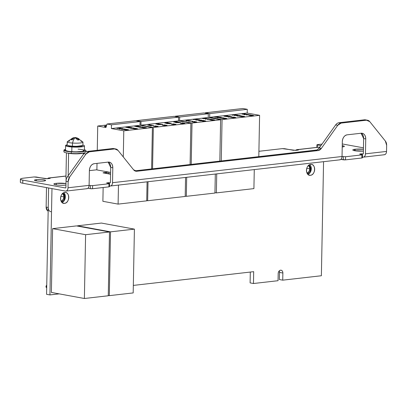 <?xml version="1.0" encoding="UTF-8"?>
<svg xmlns="http://www.w3.org/2000/svg" width="407" height="407" viewBox="0 0 407 407"><rect width="100%" height="100%" fill="white"/><g stroke="black" fill="none" stroke-linecap="round" stroke-linejoin="round"><path stroke-width="0.61" d="M66.489 178.704A8.466 1.252 -178.9 0 1 65.939 178.246L66.041 178.444M68.6 153.297L68.167 175.773L68.6 153.297A8.466 1.252 -178.9 0 1 67.328 152.996A8.466 1.252 1.1 0 0 68.6 153.297L68.6 153.297A8.466 1.252 1.1 0 0 80.555 153.617A8.466 1.252 -178.9 0 1 68.6 153.297M82.453 153.286A8.466 1.252 -178.9 0 1 80.555 153.617A8.466 1.252 1.1 0 0 82.453 153.286M66.036 181.278L65.919 187.383A0.661 0.438 83.5 0 1 65.466 187.953L65.919 187.383L66.036 181.278L68.142 181.664L66.036 181.278A6.293 4.619 -79.6 0 1 67.496 176.719L69.597 177.106A6.293 4.619 100.4 0 0 68.142 181.664L68.02 187.769C67.827 190.028 66.957 191.127 65.405 191.066L22.767 183.231L22.823 180.118C19.409 179.365 19.648 178.714 23.545 178.154L34.086 176.953L47.395 178.704L49.735 178.434L49.858 178.108L49.247 177.996L65.98 176.089L49.247 177.996A3.811 2.523 -96.5 0 0 48.743 177.976A3.811 2.523 -96.5 0 0 47.492 178.693L49.247 177.996L49.858 178.108L49.847 178.419L49.858 178.108L50.259 178.271L49.735 178.434L47.395 178.704L45.172 178.642L36.304 177.014L34.086 176.953L23.545 178.154A9.442 1.399 1.1 0 0 20.411 179.136A9.442 1.399 1.1 0 0 22.823 180.118L22.767 183.231A9.442 1.399 -178.9 0 1 20.35 182.244L20.411 179.136M298.102 150.091L298.107 149.781L298.509 149.944L297.985 150.107L293.422 150.315L284.554 148.682L282.336 148.626L258.908 151.297L282.336 148.626L295.645 150.371L297.985 150.107L298.107 149.781L297.497 149.669L319.882 147.115L297.497 149.669A3.811 2.523 -96.5 0 0 296.993 149.649A3.811 2.523 -96.5 0 0 295.741 150.361L297.497 149.669L298.107 149.781L298.102 150.091M96.886 169.785L89.382 170.645L96.886 169.785M62.408 193.696A3.933 2.89 -79.6 0 1 63.741 196.052A3.933 2.89 -79.6 0 1 63.792 196.886L60.877 196.347L63.792 196.886A3.933 2.89 100.4 0 0 63.741 196.052A3.933 2.89 100.4 0 0 62.408 193.696M63.019 193.172A4.563 3.353 -79.6 0 1 64.621 195.94A4.563 3.353 -79.6 0 1 64.682 196.907L63.792 196.886L64.682 196.907L63.019 193.172M48.168 211.136A4.721 3.465 -79.6 0 1 46.133 207.092L46.51 187.591L46.133 207.092L48.24 207.478L48.611 187.978L48.24 207.478A4.721 3.465 100.4 0 0 50.895 211.721M61.437 201.77L64.682 196.907A4.563 3.353 -79.6 0 1 61.437 201.77M61.055 201.063A3.933 2.89 100.4 0 0 63.792 196.886A3.933 2.89 -79.6 0 1 61.055 201.063M48.24 207.478L46.133 207.092L47.487 210.684M109.519 183.582L109.458 186.696L108.934 186.859L108.995 183.745L109.519 183.582L106.644 182.926L108.257 182.702L108.247 183.257L108.257 182.702L109.147 182.728L109.132 183.42L109.147 182.728L109.966 182.875L110.419 182.305L110.704 167.399L112.805 167.786L112.52 182.692L342.033 156.502A3.811 2.523 83.5 0 1 339.921 159.819L110.409 186.009A3.811 2.523 -96.5 0 0 112.52 182.692C112.327 184.951 111.457 186.05 109.905 185.989A3.811 2.523 -96.5 0 0 110.409 186.009M109.905 185.989L109.473 185.907L109.905 185.989M86.482 188.66C88.034 188.726 88.904 187.627 89.102 185.363L89.387 170.457A6.293 4.619 -79.6 0 1 94.19 163.7L108.242 162.093A6.293 4.619 -79.6 0 1 109.259 162.128A6.293 4.619 -79.6 0 1 112.805 167.786L110.704 167.399A6.293 4.619 100.4 0 0 108.176 162.103L110.704 167.399L110.419 182.305A0.661 0.438 83.5 0 1 109.966 182.875L106.802 182.992L109.117 183.42L108.934 186.859L92.542 188.726L92.603 185.617L108.995 183.745L92.603 185.617L92.542 188.726L90.318 188.67L90.379 185.556L92.603 185.617L90.379 185.556L90.318 188.67L87.968 188.238L90.318 188.67M383.918 154.721C385.465 154.782 386.34 153.683 386.533 151.424L365.455 153.826L365.74 138.919C365.537 135.17 364.016 133.272 361.177 133.231L347.125 134.834L361.177 133.231A6.293 4.619 -79.6 0 1 362.194 133.267A6.293 4.619 -79.6 0 1 365.74 138.919L363.639 138.533A6.293 4.619 100.4 0 0 361.111 133.237L363.639 138.533L365.74 138.919L365.455 153.826L386.533 151.424A3.811 2.523 83.5 0 1 384.422 154.736L363.344 157.143A3.811 2.523 -96.5 0 0 365.455 153.826C365.262 156.09 364.387 157.188 362.841 157.127A3.811 2.523 -96.5 0 0 363.344 157.143M67.496 176.719L83.893 153.648L85.994 154.029L69.597 177.106L67.496 176.719L83.893 153.648A6.293 4.619 -79.6 0 1 87.24 151.445L89.342 151.831A6.293 4.619 100.4 0 0 85.994 154.029L83.893 153.648M316.732 150.005L134.839 170.854L315.913 150.193L318.015 150.58L321.362 148.377A6.293 4.619 -79.6 0 1 318.015 150.58L315.913 150.193A6.293 4.619 100.4 0 0 319.256 147.99L321.362 148.377L337.759 125.3L335.658 124.913A6.293 4.619 -79.6 0 1 339.006 122.716L341.107 123.102A6.293 4.619 100.4 0 0 337.759 125.3L321.362 148.377L319.256 147.99L335.658 124.913L337.759 125.3L341.107 123.102L339.006 122.716L364.397 119.816L366.504 120.202L341.107 123.102L366.504 120.202L364.397 119.816A6.293 4.619 -79.6 0 1 365.42 119.851L367.49 120.233M22.802 181.359L22.767 183.231L65.405 191.066A3.811 2.523 -96.5 0 0 65.914 191.087A3.811 2.523 -96.5 0 0 68.02 187.769L68.142 181.664L69.597 177.106L85.994 154.029L89.342 151.831L114.738 148.931L89.342 151.831L87.24 151.445L112.637 148.545L114.738 148.931L118.015 150.376L133.598 169.805L136.874 171.25L318.015 150.58L136.874 171.25L134.895 170.884L136.874 171.25A6.293 4.619 -79.6 0 1 135.857 171.215A6.293 4.619 -79.6 0 1 133.598 169.805L118.015 150.376A6.293 4.619 100.4 0 0 115.756 148.967A6.293 4.619 100.4 0 0 114.738 148.931L112.637 148.545A6.293 4.619 -79.6 0 1 113.655 148.58L115.73 148.962M369.78 121.647A6.293 4.619 100.4 0 0 367.521 120.238A6.293 4.619 100.4 0 0 366.504 120.202L369.78 121.647L385.363 141.071L369.78 121.647M386.65 145.319A6.293 4.619 100.4 0 0 385.363 141.071L386.65 145.319L386.533 151.424L386.65 145.319M317.297 147.334L317.343 144.943L320.955 145.604L317.343 144.943L317.297 147.334M317.465 144.617L316.941 144.78L317.343 144.943L317.465 144.617L322.029 144.093L317.465 144.617M363.461 147.838L342.277 143.946L363.461 147.838M363.354 153.439A0.661 0.438 83.5 0 1 362.902 154.014L363.354 153.439L363.639 138.533L363.354 153.439M362.067 154.558L362.077 153.861L362.902 154.014L362.077 153.861L362.067 154.558M362.841 157.127L362.408 157.046L362.841 157.127M361.182 154.395L361.192 153.841L362.077 153.861L361.192 153.841L361.182 154.395M359.788 153.999L361.192 153.841L359.788 153.999M362.052 154.553L359.737 154.131L362.052 154.553L361.93 154.884L362.454 154.721L362.052 154.553M362.454 154.721L362.393 157.83L361.869 157.992L361.93 154.884L361.869 157.992L345.477 159.865L340.903 159.376L343.254 159.803L343.315 156.695L343.254 159.803M342.038 156.461L345.538 156.751L345.477 159.865L345.538 156.751L361.93 154.884L345.538 156.751L342.038 156.461M89.102 185.322L90.379 185.556L89.102 185.322M65.466 187.953L22.823 180.118L65.466 187.953M339.418 159.798C340.969 159.859 341.839 158.761 342.033 156.502L342.323 141.595A6.293 4.619 -79.6 0 1 347.125 134.834C344.271 135.526 342.669 137.78 342.323 141.595L342.033 156.502L112.52 182.692L112.805 167.786C112.602 164.036 111.08 162.139 108.242 162.093L94.19 163.7C91.336 164.392 89.733 166.646 89.387 170.457L89.102 185.363L68.02 187.769L89.102 185.363A3.811 2.523 83.5 0 1 86.991 188.68L65.914 191.087M364.397 119.816L339.006 122.716M338.186 122.904L337.805 123.056M336.635 123.83L336.299 124.14M335.658 124.913L319.256 147.99L317.114 149.847M112.637 148.545L87.24 151.445M86.421 151.633L86.04 151.786M84.87 152.559L84.539 152.874M66.951 177.62L66.733 178.078M66.224 179.67L66.132 180.184M103.078 172.863L108.674 172.085L103.078 172.863M103.032 172.853L110.572 174.242L103.032 172.853M66.143 180.118A8.496 1.257 -178.9 0 1 65.878 179.802A8.496 1.257 -178.9 0 1 66.28 179.431L66.143 180.118M355.113 150.793L355.143 149.237A7.082 1.048 -178.9 0 1 363.436 149.267L355.143 149.237L355.113 150.793M363.4 151.083A7.082 1.048 -178.9 0 1 354.599 150.707A7.082 1.048 -178.9 0 1 352.793 149.974A7.082 1.048 -178.9 0 1 355.143 149.237L354.156 150.621L363.4 151.083M36.315 180.881L36.34 179.67A5.51 0.814 -178.9 0 1 44.114 179.879A5.51 0.814 -178.9 0 1 45.523 180.454A5.51 0.814 -178.9 0 1 43.697 181.023A5.51 0.814 -178.9 0 1 35.918 180.815A5.51 0.814 -178.9 0 1 34.509 180.24A5.51 0.814 -178.9 0 1 36.34 179.67L36.315 180.881M56.273 184.895L56.303 183.338A7.082 1.048 -178.9 0 1 65.995 183.557L56.303 183.338L56.273 184.895M65.965 185.053A7.082 1.048 -178.9 0 1 65.761 185.078A7.082 1.048 -178.9 0 1 55.764 184.809A7.082 1.048 -178.9 0 1 53.953 184.076A7.082 1.048 -178.9 0 1 56.303 183.338C49.216 184.076 59.285 185.907 65.761 185.078L65.965 185.053M342.531 146.922L342.241 145.665A5.51 0.814 -178.9 0 1 342.953 145.777A5.51 0.814 -178.9 0 1 344.363 146.352A5.51 0.814 -178.9 0 1 342.531 146.922A5.51 0.814 -178.9 0 1 342.216 146.952L342.531 146.922M43.697 181.023C49.196 180.449 41.402 179.029 36.34 179.67C30.835 180.245 38.634 181.664 43.697 181.023M90.832 188.736L91.992 188.767M92.542 188.726L108.934 186.859L109.056 186.533M343.762 159.87L344.927 159.9M345.477 159.865L361.869 157.992L361.991 157.667M306.781 168.289L309.702 168.824A3.933 2.89 -79.6 0 1 306.964 173A3.933 2.89 100.4 0 0 309.702 168.824L306.781 168.289M308.318 165.634A3.933 2.89 -79.6 0 1 309.646 167.989A3.933 2.89 -79.6 0 1 309.702 168.824A3.933 2.89 100.4 0 0 309.646 167.989A3.933 2.89 100.4 0 0 308.318 165.634M308.928 165.11A4.563 3.353 -79.6 0 1 310.526 167.877A4.563 3.353 -79.6 0 1 310.592 168.849L309.702 168.824L310.592 168.849A4.563 3.353 -79.6 0 1 307.346 173.708L310.592 168.849L308.928 165.11M123.189 129.431L121.327 129.126L125.244 129.146M124.832 129.248L124.837 128.988L124.832 129.248M124.832 129.299L124.369 129.238L124.832 129.299M123.102 128.988L124.573 129.075M124.562 129.268L121.21 129.161M121.601 128.978L119.053 128.678L121.932 128.48L122.939 128.673L122.716 128.851L121.276 128.546L119.739 128.76L121.601 128.978M119.831 128.678L122.059 128.607L122.298 129.009M122.242 128.841L122.97 128.78M122.517 128.861L122.522 128.556L122.517 128.861L121.927 128.79L122.517 128.866M119.424 128.861L119.429 128.551L119.17 128.922L119.79 128.81L119.424 128.861M119.058 128.754L121.688 128.948L121.683 129.258L121.688 128.948M120.793 128.322L117.007 128.429L119.19 128.098L118.839 127.91L120.793 128.322L117.007 128.429M118.488 127.951L119.19 128.256L116.906 128.383M132.072 128.403L130.209 128.098L134.132 128.119M133.72 128.225L133.725 127.966L133.72 128.225M133.72 128.276L133.252 128.21L133.72 128.276M131.985 127.961L133.46 128.052M130.077 127.991L133.45 128.098M131.161 127.65L129.64 127.574L131.161 127.65L129.64 127.574L130.113 127.971L130.123 127.661L130.459 127.961L131.013 127.712M130.459 128.022L130.082 127.966L130.459 128.022M129.899 127.996L128.383 127.717L129.899 127.996M127.737 127.727L129.258 127.976L127.579 127.671L130.291 127.366L131.893 127.671L130.388 127.971M131.893 127.727L130.581 127.798M131.451 127.808L131.456 127.554L131.451 127.808M127.579 127.671L130.291 127.366L131.893 127.671M129.752 127.31L125.967 127.416L128.154 127.091L127.559 126.908L129.858 127.279L125.967 127.416M127.447 126.938L128.149 127.243L125.865 127.371M140.995 127.386L139.133 127.081L143.055 127.101M142.643 127.208L142.648 126.948L142.643 127.208M142.638 127.259L142.175 127.193L142.638 127.259M140.908 126.943L142.384 127.035M142.374 127.223L139.016 127.116M138.858 127.02L139.662 126.572L138.09 126.638L138.858 127.02M138.594 127.04L136.376 126.592L140.278 126.501L138.594 127.04M136.365 126.669L138.777 127.035L140.41 126.577M139.805 126.755L139.81 126.465L139.805 126.755M139.805 126.775L139.535 126.781L139.805 126.775M136.269 126.628L140.415 126.541M138.675 126.292L134.89 126.399L137.078 126.073L136.721 125.88L138.675 126.292L134.89 126.399M136.37 125.921L137.073 126.226L134.788 126.353M123.285 156.949L123.789 130.83L152.406 127.564L151.613 168.941L152.406 127.564L140.008 125.285L140.079 121.551L135.668 120.737L107.046 124.003L105.927 127.544L97.726 126.038L97.263 150.3L97.726 126.038L106.726 125.01L97.726 126.038L105.927 127.544L107.046 124.003L135.668 120.737L140.079 121.551L111.462 124.817L107.046 124.003L111.462 124.817L140.079 121.551L140.008 125.285L111.391 128.551L111.462 124.817L111.391 128.551L140.008 125.285L152.406 127.564L123.789 130.83L111.391 128.551L123.789 130.83L123.285 156.949M97.008 163.375L96.886 169.917L97.008 163.375M123.799 129.574L126.145 129.309L126.129 129.996L126.145 129.309L128.648 129.858L125.9 129.96L123.799 129.574L125.9 129.96C128.047 130.123 128.826 130.031 128.246 129.696L128.241 130.006L128.246 129.696L126.145 129.309L123.799 129.574M105.444 126.725A3.933 0.58 -178.9 0 1 104.436 126.312A3.933 0.58 -178.9 0 1 105.744 125.905A3.933 0.58 -178.9 0 1 106.461 125.844L105.444 126.725L106.151 126.826A3.933 0.58 -178.9 0 1 105.444 126.725M132.723 128.556L135.068 128.291L135.053 128.978L135.068 128.291L137.169 128.673L137.571 128.841L137.047 129.004L132.723 128.556L134.824 128.943C136.971 129.1 137.749 129.014 137.169 128.673L137.159 128.988L137.169 128.673L135.068 128.291L132.723 128.556M141.646 127.539L143.986 127.269L143.976 127.961L143.986 127.269L146.093 127.656L146.495 127.823L145.971 127.986L141.646 127.539L143.747 127.925C145.894 128.083 146.673 127.996 146.093 127.656L146.082 127.971L146.093 127.656L143.986 127.269L141.646 127.539M129.899 127.869L128.383 127.717L130.077 127.808M138.09 126.638L139.662 126.572L138.09 126.638M138.782 126.262L136.477 125.89M120.899 128.291L118.595 127.92M129.858 127.279L127.559 126.908M143.01 127.04L140.949 126.877L140.822 127.223L140.827 126.913M139.143 127.167L140.898 127.422M134.086 128.063L132.026 127.895L131.899 128.241L131.904 127.93M130.22 128.185L131.975 128.439M121.601 128.912L119.739 128.76M122.939 128.673L119.053 128.678M125.203 129.085L123.138 128.922L123.016 129.263L123.021 128.953M121.332 129.207L123.092 129.462M110.607 172.441L96.886 169.917L110.607 172.441M108.883 172.125L108.852 173.677L108.883 172.125M151.384 125.809L149.522 125.504L153.444 125.524M153.032 125.626L153.037 125.366L153.032 125.626M153.032 125.677L152.564 125.615L153.032 125.677M151.302 125.366L152.773 125.453M149.405 125.544L152.762 125.498M147.868 125.295L149.552 124.791L150.137 124.847L149.644 125.097L151.663 125.178L147.868 125.295L151.669 125.107L151.755 125.453L151.76 125.142M151.669 125.107L149.644 125.097L150.137 124.847M149.547 125.102L149.333 124.863L149.247 125.214L149.547 125.102M160.826 124.293L162.266 124.557A27.091 4.009 -178.9 0 1 161.762 124.557L158.761 124.639L161.813 124.476L160.826 124.293M160.709 124.252L161.813 124.557L158.852 124.557L158.664 124.913M162.693 124.517L160.826 124.216M155.876 124.089L159.035 123.804L158.725 124.054L160.597 124.11L158.048 124.435L157.896 124.145L155.876 124.089L158.008 124.038L158.002 124.349L158.008 124.038L159.035 123.804M157.453 124.69L157.896 124.145L157.885 124.44L157.468 124.364L157.891 124.44L160.506 124.074L160.592 124.42M158.801 124.094L157.891 124.349L158.801 124.094M168.198 123.55L169.49 123.494L168.518 123.474L169.633 123.54L169.633 123.865M170.202 123.535L167.587 123.555L170.406 123.275L171.22 123.423L170.289 123.352L170.665 123.743M170.553 123.504L171.235 123.499M168.386 123.642L167.725 123.753L168.386 123.642M167.587 123.555L170.253 123.601M164.825 123.077L167.984 122.787L167.674 123.041L169.546 123.097L166.992 123.418L166.839 123.133L164.825 123.077L166.951 123.026L166.946 123.336L167.302 122.838L167.297 123.153L167.302 122.838L167.399 123.107L167.404 122.797L167.536 123.082L167.542 122.772L167.984 122.787M166.494 123.402L166.839 123.133L166.494 123.402M166.397 123.677L166.417 123.352L169.449 123.056L169.541 123.407L169.546 123.097M167.75 123.077L166.834 123.336L167.75 123.077M180.347 122.497L176.806 122.639L176.424 122.532L176.653 122.395L178.246 122.609L177.503 122.319L179.08 122.217L180.347 122.497L179.136 122.507M180.306 122.415L177.503 122.319L177.401 122.66M176.852 122.649L176.857 122.39L176.852 122.649M176.424 122.532L179.202 122.578M178.887 122.751L178.276 122.685L178.887 122.751M175.758 122.319L176.674 122.059L176.465 121.754L178.47 122.08L175.427 122.385L175.763 122.115L173.748 122.059L176.465 121.754L175.758 122.319M173.84 122.095L175.763 122.115L175.758 122.41L175.763 122.115L175.341 122.334M175.325 122.66L175.331 122.349L176.526 122.125L178.378 122.039L178.464 122.39M178.378 122.039L176.597 122.024L177.004 121.81M152.549 168.834L153.342 127.457L190.888 123.173L190.094 164.55L190.888 123.173L178.485 120.894L178.556 117.16L174.145 116.346L136.604 120.63L174.145 116.346L178.556 117.16L141.015 121.444L136.604 120.63L141.015 121.444L178.556 117.16L178.485 120.894L140.944 125.178L141.015 121.444L140.944 125.178L178.485 120.894L190.888 123.173L153.342 127.457L140.944 125.178L153.342 127.457L152.549 168.834M153.358 126.201L155.698 125.936L155.688 126.623L155.698 125.936L158.201 126.485L155.459 126.587L153.358 126.201L155.459 126.587C157.601 126.75 158.384 126.658 157.799 126.323L157.794 126.633L157.799 126.323L155.698 125.936L153.358 126.201M162.281 125.183L164.621 124.918L164.606 125.605L164.621 124.918L167.124 125.468L164.382 125.57L162.281 125.183L164.382 125.57C166.524 125.727 167.308 125.641 166.722 125.305L166.717 125.615L166.722 125.305L164.621 124.918L162.281 125.183M171.205 124.166L173.545 123.896L173.53 124.588L173.545 123.896L176.048 124.45L173.306 124.552L171.205 124.166L173.306 124.552C175.448 124.71 176.231 124.623 175.646 124.283L175.641 124.598L175.646 124.283L173.545 123.896L171.205 124.166M180.128 123.148L182.468 122.878L182.453 123.57L182.468 122.878L184.971 123.428L182.229 123.535L180.128 123.148L182.229 123.535C184.371 123.692 185.149 123.606 184.569 123.265L184.564 123.58L184.569 123.265L182.468 122.878L180.128 123.148M169.582 123.591L168.335 123.626M176.908 121.769L173.748 122.059M164.916 123.112L166.839 123.133L166.417 123.352M169.449 123.056L167.674 123.041L168.081 122.828M155.973 124.125L157.896 124.145L157.468 124.364M160.506 124.074L158.725 124.054L159.132 123.84L159.127 124.15M150.041 124.807L147.766 125.249M177.493 122.385L178.546 122.512M178.505 122.563L177.014 122.538L177.004 122.838M177.07 122.41L176.44 122.446M171.22 123.423L167.735 123.438M158.761 124.639L162.576 124.552M153.398 125.463L151.338 125.3L151.211 125.641L151.221 125.331M149.532 125.585L151.287 125.839M190.72 120.843L189.296 121.194L192.47 121.164L188.487 121.23L190.72 120.843M188.487 121.23L192.572 121.138M187.093 120.915L188.996 120.609L186.813 120.67L187.093 120.915M186.584 120.737L188.858 120.548M189.581 120.64L186.32 120.843L187.897 120.426L189.453 120.711L186.004 120.737M189.245 120.762L189.25 120.503L189.245 120.762M189.245 120.813L188.619 120.747L189.245 120.813M186.426 120.859L186.431 120.569L186.426 120.859M186.833 120.823L186.426 120.879L186.833 120.823M199.211 120.548L200.86 120.167L198.214 120.345L201.012 120.034L201.653 120.172L200.275 120.462L203.327 120.457L199.308 120.574L202.391 120.447L200.224 120.716L200.213 121.032M201.663 120.167L201.674 120.467M203.327 120.457L200.275 120.462L201.653 120.172M201.007 120.309L201.012 120.034L201.007 120.309M198.306 120.386L200.86 120.167L199.211 120.508M197.314 120.141L199.15 119.831L196.749 119.79L197.314 120.141M196.576 119.856L199.15 119.831M198.016 119.678L199.847 119.841L198.443 120.151L195.848 119.811L198.016 119.678M196.077 119.968L196.082 119.714L196.077 119.968M196.601 119.943L196.077 120.024L196.601 119.943M195.94 119.923L199.771 119.979M199.338 120.004L199.344 119.694L199.338 120.004L198.702 119.917L199.338 120.004M195.742 119.622L193.193 119.322L196.077 119.124L197.08 119.317L196.856 119.495L195.416 119.19L193.88 119.404L195.742 119.622M193.976 119.322L196.439 119.327M196.388 119.485L197.11 119.424M196.657 119.505L196.662 119.2L196.657 119.505L196.072 119.434L196.657 119.51M193.564 119.505L193.569 119.195L193.315 119.566L193.936 119.455L193.564 119.505M193.203 119.399L195.828 119.592L195.823 119.902M209.625 119.002L208.201 119.353L211.375 119.322L207.392 119.383L209.625 119.002M207.392 119.383L211.472 119.297M205.627 119.073L207.651 118.778L205.754 118.768L206.512 118.91L205.861 119.098L205.164 118.702L208.338 118.707L207.102 119.083M205.016 118.742L206.069 118.961L205.535 119.353M205.56 118.518L206.028 118.585L205.56 118.518M204.38 118.712L202.518 118.406L206.441 118.427M206.028 118.534L206.034 118.274L206.028 118.534M204.299 118.269L205.769 118.361M202.401 118.442L205.764 118.549M191.214 164.423L192.012 123.041L220.63 119.775L219.836 161.157L220.63 119.775L208.231 117.496L208.303 113.762L203.887 112.953L175.269 116.219L175.168 116.534L175.269 116.219L203.887 112.953L208.303 113.762L179.68 117.028L175.269 116.219L179.68 117.028L208.303 113.762L208.231 117.496L179.609 120.762L179.68 117.028L179.609 120.762L208.231 117.496L220.63 119.775L192.012 123.041L179.609 120.762L192.012 123.041L191.214 164.423M192.023 121.79L194.363 121.52L194.353 122.212L194.363 121.52L196.469 121.907L196.871 122.075L196.347 122.237L192.023 121.79L194.124 122.176C196.271 122.334 197.049 122.248 196.469 121.907L196.459 122.222L196.469 121.907L194.363 121.52L192.023 121.79M200.946 120.772L203.286 120.503L203.276 121.194L203.286 120.503L205.387 120.889L205.789 121.052L205.27 121.215L203.047 121.159L200.946 120.772L203.047 121.159C205.189 121.317 205.973 121.23 205.387 120.889L205.382 121.205L205.387 120.889L203.286 120.503L200.946 120.772M209.87 119.755L212.21 119.485L212.2 120.172L212.21 119.485L214.311 119.872L214.713 120.034L214.194 120.197L211.971 120.141L209.87 119.755L211.971 120.141C214.113 120.299 214.896 120.213 214.311 119.872L214.306 120.182L214.311 119.872L212.21 119.485L209.87 119.755M188.99 120.915L188.996 120.599L186.716 120.798M199.059 119.917L196.612 119.917M205.754 118.768L207.651 118.778L205.754 118.768M206.395 118.366L204.334 118.203L204.207 118.549L204.212 118.239M202.528 118.493L204.283 118.747M207.204 119.048L208.47 118.819M208.542 118.727L205.164 118.702M211.472 119.276L208.201 119.353L209.722 118.971M209.625 118.925L207.392 119.353M189.514 120.574L186.157 120.625M195.742 119.556L193.88 119.404M197.08 119.317L193.193 119.322M199.847 119.841L198.021 119.566L195.848 119.811M200.31 120.757L203.164 120.503M201.663 120.141L198.214 120.345M192.572 121.118L189.296 121.194L190.817 120.813M190.72 120.767L188.492 121.194M221.688 118.259L219.826 117.954L223.748 117.974M223.336 118.081L223.341 117.816L223.336 118.081M223.331 118.132L222.868 118.066L223.331 118.132M221.601 117.816L223.077 117.903M223.067 118.096L219.709 117.989M218.813 117.801L220.65 117.486L218.249 117.445L218.813 117.801M218.06 117.842L218.635 117.384L220.65 117.486M219.515 117.338L221.347 117.496L219.943 117.806L217.348 117.47L219.515 117.338M217.577 117.628L217.582 117.374L217.577 117.628M218.101 117.598L217.577 117.684L218.101 117.598M217.445 117.577L221.271 117.638M220.838 117.664L220.843 117.348L220.838 117.664L220.202 117.577L220.838 117.664M216.692 117.369L217.496 116.916L215.924 116.982L216.692 117.369M216.427 117.389L214.199 117.018L218.111 116.85L216.427 117.389M216.01 117.343L218.249 116.921M217.643 117.104L217.648 116.814L217.369 117.13L217.643 117.124M214.102 116.977L218.249 116.885M229.833 116.819L231.125 116.738L230.56 116.555L231.69 116.824L229.38 117.063L228.337 116.723L229.833 116.717L229.512 117.058M228.642 117.18L228.861 116.778M228.882 116.758L228.068 116.819M230.184 116.646L230.56 116.555L230.184 116.646M229.869 116.626L230.983 116.677M230.148 117.053L230.153 116.758L230.148 117.053M226.811 116.677L229.512 116.31L226.714 116.631L229.787 116.336L229.884 116.687L229.889 116.377M226.49 116.509L227.294 116.061L225.727 116.127L226.49 116.509M226.231 116.529L223.906 116.117L227.915 115.99L226.231 116.529M225.809 116.483L228.047 116.066M227.442 116.244L227.447 115.954L227.442 116.244M227.442 116.265L227.167 116.275L227.442 116.265M223.998 116.158L225.799 116.463M240.908 115.98L238.263 115.97L240.913 115.893L240.4 116.214L238.263 115.97L240.913 115.893M239.794 115.797L241.697 115.959L240.415 116.214L237.439 115.944L239.794 115.797M237.423 116.244L237.479 115.909L239.382 116.229L241.697 115.97L240.145 115.624L237.479 115.909M241.549 116.183L240.969 116.061L241.549 116.183M237.886 115.196L237.103 115.629L239.479 115.486L236.253 115.69A5.439 0.804 -178.9 0 1 236.304 115.659L237.001 115.288L234.641 115.43L237.291 115.115L237.886 115.196L237.098 115.776L239.382 115.44M237.54 115.39L237.546 115.12L237.54 115.39M237.286 115.43L237.291 115.115L236.996 115.451L237.281 115.43M234.732 115.471L237.001 115.288L236.991 115.598L237.001 115.288L236.253 115.69M236.991 115.598L236.615 115.802L236.991 115.598M234.595 115.115L232.397 115.013L233.71 114.657L236.355 114.967L234.03 114.769L232.982 114.937L233.684 115.13A2.508 0.371 1.1 0 0 234.157 115.171L234.595 115.115M234.045 114.998L234.625 115.262L233.292 115.074M235.531 115.028L236.294 115.028M236.355 114.967L234.447 114.652L232.275 114.901M233.002 115.023L232.473 115.11L233.002 115.023M248.58 114.555L247.156 114.901L250.33 114.871L246.347 114.937L248.58 114.555M246.347 114.937L250.432 114.85M244.953 114.626L246.856 114.316L244.673 114.377L244.953 114.626M244.444 114.443L247.11 114.209L247.314 114.418L245.945 114.606L244.017 114.331L246.718 114.26M247.105 114.469L247.11 114.209L247.105 114.469M247.105 114.525L246.479 114.453L247.105 114.525M244.286 114.57L244.292 114.275L244.286 114.57M244.688 114.53L244.286 114.586L244.688 114.53M243.864 114.443L247.441 114.347M242.211 114.189L244.225 113.833A2.218 0.331 1.1 0 0 244.729 113.843L242.211 114.189L245.258 113.899M243.091 113.838L244.078 114.046L242.119 114.148M221.266 160.994L222.059 119.612L259.6 115.329L258.806 156.71L259.6 115.329L247.202 113.049L247.273 109.315L242.857 108.506L205.316 112.79L205.189 113.192L205.316 112.79L242.857 108.506L247.273 109.315L209.732 113.599L205.316 112.79L209.732 113.599L247.273 109.315L247.202 113.049L209.661 117.333L209.732 113.599L209.661 117.333L247.202 113.049L259.6 115.329L222.059 119.612L209.661 117.333L222.059 119.612L221.266 160.994M222.069 118.361L224.415 118.091L224.399 118.783L224.415 118.091L226.918 118.646L224.171 118.747L222.069 118.361L224.171 118.747C226.317 118.905 227.096 118.819 226.516 118.478L226.511 118.793L226.516 118.478L224.415 118.091L222.069 118.361M230.993 117.343L233.333 117.074L233.323 117.765L233.333 117.074L235.439 117.46L235.841 117.623L235.317 117.786L233.094 117.73L230.993 117.343L233.094 117.73C235.241 117.888 236.019 117.801 235.439 117.46L235.429 117.776L235.439 117.46L233.333 117.074L230.993 117.343M239.916 116.326L242.257 116.056L242.246 116.748L242.257 116.056L244.765 116.606L242.017 116.712L239.916 116.326L242.017 116.712C244.164 116.87 244.943 116.784 244.358 116.443L244.353 116.753L244.358 116.443L242.257 116.056L239.916 116.326M248.84 115.308L251.18 115.039L251.17 115.725L251.18 115.039L253.683 115.588L250.941 115.695L248.84 115.308L250.941 115.695C253.083 115.853 253.866 115.761 253.281 115.425L253.276 115.736L253.281 115.425L251.18 115.039L248.84 115.308M220.558 117.577L218.111 117.577M215.924 116.982L217.496 116.916L215.924 116.982M225.727 116.127L227.294 116.061L225.727 116.127M246.851 114.621L246.856 114.311L244.571 114.504M245.192 113.858L243.121 113.777L243.02 114.123M232.397 115.013L235.378 115.161M235.353 115.13L234.142 114.967M232.982 114.937L235.582 114.896M235.617 114.942L235.511 115.329M228.047 116.031L223.906 116.117M214.199 117.018L216 117.318M247.375 114.281L244.017 114.331M250.432 115.15L250.152 114.779L247.156 114.901L248.677 114.52M248.58 114.474L246.352 114.901M237.866 115.171L234.824 115.39L234.63 115.746M236.228 115.72L239.479 115.486L239.474 115.791M229.787 116.336L226.714 116.631M231.12 117.043L231.125 116.733L229.619 116.723M230.016 116.89L228.815 116.931M228.134 116.895L230.601 116.946L230.596 117.247M230.56 116.88L231.69 116.824M231.761 116.768L229.914 116.565L229.797 116.911M221.347 117.496L219.521 117.226L217.348 117.47M223.702 117.913L221.642 117.75L221.515 118.096L221.52 117.781M219.836 118.035L221.591 118.289M110.577 173.998L103.434 172.685L108.674 172.085L103.429 172.924L110.577 173.998M103.149 187.52L102.885 201.312L103.149 187.52M118.101 204.111L102.885 201.312L118.101 204.111L118.468 185.088L118.101 204.111L146.718 200.844L118.101 204.111M147.085 181.822L146.718 200.844L147.085 181.822M186.325 196.327L185.205 196.118L186.325 196.327L186.686 177.304L186.325 196.327L214.942 193.06L186.325 196.327M215.308 174.038L214.942 193.06L215.308 174.038M147.655 200.737L146.724 200.565L147.655 200.737L148.021 181.715L147.655 200.737L185.2 196.454L147.655 200.737M185.561 177.432L185.2 196.454L185.561 177.432M216.371 192.898L214.947 192.638L216.371 192.898L216.733 173.875L216.371 192.898L253.912 188.614L216.371 192.898M254.278 169.592L253.912 188.614L254.278 169.592M133.186 292.923L109.3 295.65L110.521 231.853L134.412 229.126L133.186 292.923L134.412 229.126L101.414 223.061L134.412 229.126L110.521 231.853L77.528 225.788L101.414 223.061L77.528 225.788L110.521 231.853L109.3 295.65L108.272 295.462L109.3 295.65L133.186 292.923M77.518 226.094L77.528 225.788L77.518 226.094M46.744 285.307L46.006 286.599L46.698 287.724A1.257 0.926 -79.6 0 1 46.006 286.599A1.257 0.926 -79.6 0 1 46.744 285.307M46.713 286.726L46.006 286.599L46.713 286.726M108.267 295.767L84.381 298.494L85.602 234.697L109.493 231.97L108.267 295.767L109.493 231.97L76.496 225.905L109.493 231.97L85.602 234.697L52.61 228.632L76.496 225.905L52.61 228.632L85.602 234.697L84.381 298.494L51.384 292.43L52.61 228.632L51.384 292.43L84.381 298.494L108.267 295.767M279.37 279.538L282.733 280.158L321.377 275.748L282.733 280.158L279.37 279.538L279.507 272.415L282.87 273.031L282.733 280.158L282.87 273.031L279.507 272.415A3.149 2.31 100.4 0 0 279.227 270.909L279.507 272.415L279.37 279.538M278.185 273.565A3.149 2.31 -79.6 0 1 280.586 270.187A3.149 2.31 -79.6 0 1 281.1 270.202A3.149 2.31 -79.6 0 1 282.87 273.031C282.768 271.159 282.01 270.207 280.586 270.187C279.161 270.533 278.363 271.657 278.185 273.565L278.047 280.703L278.185 273.565M250.219 276.974L250.107 282.89L253.469 283.511L278.047 280.703L253.469 283.511L253.688 271.673L253.475 283.511L250.107 282.89L250.305 272.059M46.571 294.307L49.934 294.922L59.198 293.864L49.934 294.922L46.571 294.307L48.611 187.978L46.571 294.307M133.328 285.409L253.688 271.673L133.328 285.409M51.974 188.599L49.934 294.922L51.974 188.599M62.81 203.042L64.545 203.363A5.51 4.045 -79.6 0 1 63.655 203.332A5.51 4.045 -79.6 0 1 60.551 198.382A5.51 4.045 -79.6 0 1 64.754 192.47A5.51 4.045 -79.6 0 1 65.644 192.496A5.51 4.045 -79.6 0 1 68.747 197.446A5.51 4.045 -79.6 0 1 64.545 203.363L62.81 203.042M63.634 201.404L62.062 202.513A5.51 4.045 100.4 0 0 65.385 196.83A5.51 4.045 100.4 0 0 63.868 192.694M64.647 193.691L64.515 200.168M309.534 173.346L307.972 174.45A5.51 4.045 100.4 0 0 311.294 168.768A5.51 4.045 100.4 0 0 309.778 164.637L310.617 165.741M311.106 167.023L310.419 172.115M310.663 164.408A5.51 4.045 -79.6 0 1 311.553 164.438A5.51 4.045 -79.6 0 1 314.657 169.383A5.51 4.045 -79.6 0 1 310.455 175.3L308.72 174.979L310.455 175.3A5.51 4.045 -79.6 0 1 309.559 175.269A5.51 4.045 -79.6 0 1 306.461 170.319A5.51 4.045 -79.6 0 1 310.663 164.408C305.342 164.754 305.174 176.211 310.455 175.3C315.771 174.954 315.939 163.492 310.663 164.408M323.565 161.681L321.377 275.748L323.565 161.681M64.545 203.363C69.867 203.017 70.029 191.555 64.754 192.47C59.432 192.816 59.264 204.273 64.545 203.363M76.531 137.734L76.485 138.787L76.506 137.795L78.892 139.906L77.686 140.003M69.846 141.031A7.87 1.165 1.1 0 0 67.236 141.845L67.175 144.958A7.87 1.165 -178.9 0 0 72.426 146.159A7.87 1.165 -178.9 0 0 80.296 146.072A7.87 1.165 -178.9 0 0 82.911 145.258L82.967 142.15A7.87 1.165 1.1 0 1 80.357 142.964A7.87 1.165 1.1 0 1 72.482 143.045L72.426 146.159L72.482 143.045A7.87 1.165 -178.9 0 1 69.246 142.664A7.87 1.165 1.1 0 0 72.482 143.045A15.822 5.169 -85.9 0 1 74.639 138.049A15.822 5.169 94.1 0 0 72.482 143.045A7.87 1.165 -178.9 0 0 82.901 141.987L77.233 137.968L76.506 137.795L78.892 139.906M79.156 139.062L78.119 138.39M76.755 139.031L76.078 138.456M77.717 140.039L75.336 137.927L74.888 137.917M76.424 137.876L75.727 137.612L76.424 137.876M75.478 137.535L75.468 138.019L75.478 137.535L75.036 137.525L75.478 137.535M75.025 137.876L75.036 137.525L75.025 137.876M73.942 137.917L75.036 137.525L73.942 137.922M73.865 137.658L72.629 138.08L67.313 141.687A7.87 1.165 -178.9 0 0 69.246 142.664A7.87 1.165 1.1 0 1 67.236 141.845M73.825 138.543L73.84 137.724L73.825 138.543M71.113 139.698L73.84 137.724L71.113 139.698L71.642 139.754L71.113 139.698M72.197 139.86L71.642 139.754L72.166 139.891L73.102 139.077M82.967 142.15A7.87 1.165 1.1 0 0 80.957 141.331M67.781 145.421L68.808 145.701M73.926 146.24L74.629 146.266M76.913 146.276L82.738 145.492M81.298 145.935A6.293 0.931 -178.9 0 1 79.233 146.505A6.293 0.931 -178.9 0 1 72.934 146.571L72.945 146.194L72.934 146.571A6.293 0.931 -178.9 0 1 68.758 145.691M84.473 145.915L84.381 150.58A9.442 1.399 -178.9 0 1 81.247 151.557A9.442 1.399 -178.9 0 1 71.8 151.658L71.886 146.988A9.442 1.399 1.1 0 0 81.334 146.891A9.442 1.399 1.1 0 0 84.473 145.915A9.442 1.399 1.1 0 0 82.911 145.111L81.334 146.891L71.886 146.988L66.056 145.996L67.18 144.806A9.442 1.399 1.1 0 0 65.593 145.548A9.442 1.399 1.1 0 0 71.886 146.988L71.8 151.658A9.442 1.399 -178.9 0 1 65.502 150.219L65.593 145.548M68.778 145.721L70.045 146.205M74.135 146.637L74.7 146.657M76.526 146.662L81.186 146.042M77.03 153.597L84.468 152.946A11.014 1.633 -178.9 0 1 82.265 153.307A11.014 1.633 -178.9 0 1 71.245 153.424L71.276 151.867A11.014 1.633 1.1 0 0 82.295 151.75A11.014 1.633 1.1 0 0 85.953 150.61A11.014 1.633 1.1 0 0 84.397 149.74L82.295 151.75L71.276 151.867L64.55 150.748L65.517 149.379A11.014 1.633 1.1 0 0 63.93 150.188A11.014 1.633 1.1 0 0 71.276 151.867L71.245 153.424A11.014 1.633 -178.9 0 1 63.899 151.745L63.93 150.188M65.68 150.493L67.72 151.165M69.612 151.455L69.943 151.49M73.133 151.74L74.216 151.78M76.76 151.806L82.794 151.323L84.203 150.305M83.506 149.974L82.458 149.695M82.163 149.634L80.271 149.344M79.94 149.308L78.083 149.14M64.108 152.065L64.916 152.452M66.138 152.778L66.483 152.849M68.691 153.185L69.078 153.23M72.802 153.515L74.069 153.566M66.427 152.834L65.939 178.246M83.354 153.159L83.333 154.436M48.743 177.976L65.98 176.012M316.89 147.38L316.941 144.78M296.993 149.649L319.943 147.029M124.593 129.095L124.588 129.411M119.729 128.739L119.724 129.05M133.476 128.073L133.471 128.383M131.176 127.666L131.171 127.976M142.399 127.055L142.394 127.366M160.709 124.247L160.704 124.562M167.572 123.53L167.567 123.84M168.081 122.822L168.076 123.138M176.394 122.487L176.389 122.797M177.004 121.805L176.999 122.12M192.582 121.128L192.572 121.439M185.999 120.711L185.994 121.021M199.191 120.528L199.186 120.838M196.566 119.872L196.561 120.187M199.16 119.856L199.155 120.167M195.838 119.836L195.833 120.146M193.869 119.383L193.864 119.694M196.444 119.343L196.439 119.658M197.141 119.383L197.136 119.699M211.482 119.287L211.477 119.597M205.784 118.381L205.779 118.691M223.092 117.928L223.087 118.239M220.66 117.511L220.655 117.821M217.338 117.496L217.333 117.806M230.021 116.885L230.011 117.196M228.062 116.829L228.057 117.14M240.969 115.934L240.964 116.244M237.886 115.191L237.881 115.502M232.972 114.957L232.967 115.267M235.622 114.932L235.617 115.242M232.27 114.916L232.265 115.227M244.439 114.453L244.434 114.764M243.859 114.423L243.854 114.733M245.263 113.889L245.258 114.199M76.409 138.721L76.424 137.764M73.926 138.477L73.942 137.693M85.933 151.842L85.953 150.61"/></g></svg>
